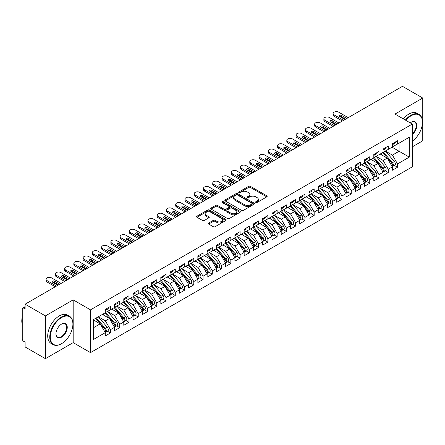 <?xml version="1.0" encoding="UTF-8"?>
<svg xmlns="http://www.w3.org/2000/svg" width="445" height="445" viewBox="0 0 445 445"><rect width="100%" height="100%" fill="white"/><g stroke="black" fill="none" stroke-linecap="round" stroke-linejoin="round"><path stroke-width="0.67" d="M255.864 202.442A0.901 0.517 0 0 0 257.138 202.442L266.794 196.862A1.285 0.74 0 0 0 267.167 196.34A1.285 0.74 0 0 0 266.794 195.817L250.429 186.366A1.285 0.74 0 0 0 248.616 186.366L238.954 191.945A0.901 0.517 0 0 0 238.692 192.312A0.901 0.517 0 0 0 238.954 192.679A0.901 0.517 0 0 0 240.228 192.679L241.479 191.956A4.111 2.375 0 0 1 247.298 191.956L248.66 192.746A4.111 2.375 0 0 1 249.862 194.426A4.111 2.375 0 0 1 248.66 196.106L247.409 196.823A0.901 0.517 0 0 0 247.147 197.191A0.901 0.517 0 0 0 247.409 197.558A0.901 0.517 0 0 0 248.683 197.558L249.934 196.84A4.111 2.375 0 0 1 255.747 196.84L257.11 197.624A4.111 2.375 0 0 1 258.317 199.304A4.111 2.375 0 0 1 257.11 200.984L255.864 201.707A0.901 0.517 0 0 0 255.597 202.075A0.901 0.517 0 0 0 255.864 202.442L255.864 201.707M208.711 223.001A1.285 0.74 0 0 0 208.332 223.523A1.285 0.74 0 0 0 208.711 224.046L213.3 226.7A1.285 0.74 0 0 0 215.119 226.7L225.843 220.503A1.285 0.74 0 0 0 226.221 219.98A1.285 0.74 0 0 0 225.843 219.457L209.484 210.012A1.285 0.74 0 0 0 207.665 210.012L196.94 216.203A1.285 0.74 0 0 0 196.562 216.726A1.285 0.74 0 0 0 196.94 217.249L202.486 220.453A1.285 0.74 0 0 0 204.305 220.453L208.894 217.805A1.285 0.74 0 0 0 209.267 217.277A1.285 0.74 0 0 0 208.894 216.754L206.141 215.163A3.438 1.986 0 0 1 205.134 213.761A3.438 1.986 0 0 1 207.259 211.926A3.438 1.986 0 0 1 211.008 212.36L221.777 218.578A3.438 1.986 0 0 1 222.784 219.98A3.438 1.986 0 0 1 220.659 221.816A3.438 1.986 0 0 1 216.915 221.382L215.119 220.347A1.285 0.74 0 0 0 213.3 220.347L208.711 223.001L208.711 224.046M412.287 146.85L422.75 140.809L422.75 98.039L402.469 86.33L25.12 304.191L25.12 309.002L23.641 308.146A1.964 1.135 -120 0 0 22.656 308.051A1.964 1.135 -120 0 0 22.25 308.947L22.25 338.89A1.964 1.135 -120 0 0 23.641 341.293L25.12 342.149L25.12 346.961L45.401 358.67L73.18 342.633L90.496 352.629L90.496 309.859L73.18 299.858L45.401 315.9L25.12 304.191M422.75 98.039L394.971 114.076L412.287 124.077L90.496 309.859M241.568 210.379A1.285 0.74 0 0 0 243.387 210.379L254.112 204.183A1.285 0.74 0 0 0 254.49 203.66A1.285 0.74 0 0 0 254.112 203.137L237.752 193.692A1.285 0.74 0 0 0 235.933 193.692L225.209 199.883A1.285 0.74 0 0 0 224.831 200.406A1.285 0.74 0 0 0 225.209 200.929L241.568 210.379M222.433 202.636A0.901 0.517 0 0 1 223.345 202.759L239.961 212.354L229.253 218.54A1.285 0.74 0 0 1 227.434 218.54L211.075 209.089L211.075 208.043A1.285 0.74 0 0 0 210.696 208.566A1.285 0.74 0 0 0 211.075 209.089M211.075 208.043L215.664 205.39A1.285 0.74 0 0 1 217.483 205.39L224.119 209.222A1.285 0.74 0 0 0 225.938 209.222L228.98 207.465A1.285 0.74 0 0 0 229.359 206.942A1.285 0.74 0 0 0 228.98 206.413L222.072 202.425A0.901 0.517 0 0 1 221.81 202.058A0.901 0.517 0 0 1 222.367 201.579A0.901 0.517 0 0 1 223.345 201.691L239.977 211.297A1.285 0.74 0 0 1 240.356 211.82A1.285 0.74 0 0 1 239.977 212.343L239.977 211.297M90.496 352.629L412.287 166.847L412.287 124.077M392.051 147.195L409.278 157.141L409.278 137.255L397.519 144.041L397.519 140.731L392.329 143.724L392.329 147.039L388.257 149.392L388.257 146.077L383.073 149.069L383.073 152.385L378.995 154.738L378.995 151.422L373.811 154.415L373.811 157.73L369.734 160.083L369.734 156.768L364.55 159.761L364.55 163.076L360.478 165.429L360.478 162.114L355.288 165.106L355.288 168.421L351.216 170.774L351.216 167.459L346.032 170.452L346.032 173.767L341.955 176.12L341.955 172.805L336.77 175.803L336.77 179.113L332.693 181.465L332.693 178.15L327.509 181.148L327.509 184.464L323.437 186.811L323.437 183.501L318.247 186.494L318.247 189.809L314.176 192.162L314.176 188.847L308.991 191.84L308.991 195.155L304.914 197.508L304.914 194.192L299.73 197.185L299.73 200.5L295.652 202.853L295.652 199.538L290.468 202.531L290.468 205.846L286.396 208.199L286.396 204.884L281.207 207.876L281.207 211.191L277.135 213.544L277.135 210.229L271.951 213.222L271.951 216.537L267.873 218.89L267.873 215.575L262.689 218.573L262.689 221.883L258.612 224.236L258.612 220.92L253.428 223.918L253.428 227.234L249.356 229.581L249.356 226.271L244.166 229.264L244.166 232.579L240.094 234.932L240.094 231.617L234.91 234.61L234.91 237.925L230.833 240.278L230.833 236.963L225.648 239.955L225.648 243.27L221.577 245.623L221.577 242.308L216.387 245.301L216.387 248.616L212.315 250.969L212.315 247.654L207.131 250.646L207.131 253.962L203.054 256.314L203.054 252.999L197.869 255.992L197.869 259.307L193.792 261.66L193.792 258.345L188.608 261.343L188.608 264.653L184.536 267.006L184.536 263.69L179.346 266.689L179.346 270.004L175.274 272.357L175.274 269.041L170.09 272.034L170.09 275.349L166.013 277.702L166.013 274.387L160.829 277.38L160.829 280.695L156.751 283.048L156.751 279.733L151.567 282.725L151.567 286.04L147.495 288.393L147.495 285.078L142.305 288.071L142.305 291.386L138.234 293.739L138.234 290.424L133.049 293.416L133.049 296.732L128.972 299.084L128.972 295.769L123.788 298.762L123.788 302.077L119.711 304.43L119.711 301.115L114.526 304.113L114.526 307.428L110.455 309.776L110.455 306.46L105.265 309.459L105.265 312.774L93.506 319.56L93.506 339.452L105.265 332.66L100.175 323.838L93.506 319.988M409.278 157.141L397.519 163.932L392.423 155.11L385.387 151.05M394.437 165.468L397.519 167.248L397.519 163.932M397.519 167.248L392.329 170.24L392.329 166.925L388.257 169.278L383.162 160.456L376.125 156.395M385.181 170.813L388.257 172.593L388.257 169.278M388.257 172.593L383.073 175.586L383.073 172.271L378.995 174.624L373.9 165.801L366.864 161.741M375.919 176.164L378.995 177.939L378.995 174.624M378.995 177.939L373.811 180.931L373.811 177.616L369.734 179.969L364.644 171.147L357.608 167.086M366.658 181.51L369.734 183.284L369.734 179.969M369.734 183.284L364.55 186.277L364.55 182.962L360.478 185.315L355.383 176.493L348.346 172.432M357.396 186.856L360.478 188.63L360.478 185.315M360.478 188.63L355.288 191.628L355.288 188.313L351.216 190.666L346.121 181.844L339.084 177.778M348.14 192.201L351.216 193.976L351.216 190.666M351.216 193.976L346.032 196.974L346.032 193.658L341.955 196.011L336.865 187.189L329.823 183.123M338.879 197.547L341.955 199.327L341.955 196.011M341.955 199.327L336.77 202.319L336.77 199.004L332.693 201.357L327.603 192.535L320.567 188.469M329.617 202.892L332.693 204.672L332.693 201.357M332.693 204.672L327.509 207.665L327.509 204.35L323.437 206.703L318.342 197.88L311.305 193.82L320.294 204.316L318.347 205.44A2.62 1.513 60 0 1 319.36 207.932A2.62 1.513 60 0 1 318.82 209.128A2.62 1.513 60 0 1 318.392 209.25M320.356 208.238L323.437 210.018L323.437 206.703M323.437 210.018L318.247 213.01L318.247 209.695L314.176 212.048L309.08 203.226L302.044 199.165L311.033 209.662L309.091 210.785A2.62 1.513 60 0 1 310.098 213.277A2.62 1.513 60 0 1 309.559 214.473A2.62 1.513 60 0 1 309.136 214.596M311.099 213.583L314.176 215.363L314.176 212.048M314.176 215.363L308.991 218.356L308.991 215.041L304.914 217.394L299.824 208.571L292.782 204.511L301.777 215.007L299.83 216.131A2.62 1.513 60 0 1 300.842 218.623A2.62 1.513 60 0 1 300.297 219.819A2.62 1.513 60 0 1 299.874 219.941M301.838 218.934L304.914 220.709L304.914 217.394M304.914 220.709L299.73 223.702L299.73 220.386L295.652 222.739L290.563 213.917L283.526 209.856M292.576 224.28L295.652 226.054L295.652 222.739M295.652 226.054L290.468 229.047L290.468 225.737L286.396 228.085L281.301 219.268L274.265 215.202L283.254 225.704L281.307 226.828A2.62 1.513 60 0 1 282.319 229.314A2.62 1.513 60 0 1 281.78 230.516A2.62 1.513 60 0 1 281.351 230.632M283.315 229.626L286.396 231.4L286.396 228.085M286.396 231.4L281.207 234.398L281.207 231.083L277.135 233.436L272.04 224.614L265.003 220.548L273.992 231.05L272.051 232.173A2.62 1.513 60 0 1 273.058 234.66A2.62 1.513 60 0 1 272.518 235.861A2.62 1.513 60 0 1 272.095 235.984M274.059 234.971L277.135 236.746L277.135 233.436M277.135 236.746L271.951 239.744L271.951 236.429L267.873 238.781L262.784 229.959L255.742 225.893L264.736 236.395L262.789 237.519A2.62 1.513 60 0 1 263.802 240.005A2.62 1.513 60 0 1 263.256 241.207A2.62 1.513 60 0 1 262.834 241.329M264.797 240.317L267.873 242.097L267.873 238.781M267.873 242.097L262.689 245.089L262.689 241.774L258.612 244.127L253.522 235.305L246.486 231.239M255.536 245.662L258.612 247.442L258.612 244.127M258.612 247.442L253.428 250.435L253.428 247.12L249.356 249.473L244.261 240.65L237.224 236.59L246.213 247.086L244.266 248.21A2.62 1.513 60 0 1 245.278 250.702A2.62 1.513 60 0 1 244.739 251.898A2.62 1.513 60 0 1 244.316 252.02M246.274 251.008L249.356 252.788L249.356 249.473M249.356 252.788L244.166 255.78L244.166 252.465L240.094 254.818L234.999 245.996L227.962 241.935L236.951 252.432L235.01 253.555A2.62 1.513 60 0 1 236.022 256.047A2.62 1.513 60 0 1 235.477 257.243A2.62 1.513 60 0 1 235.055 257.366M237.018 256.359L240.094 258.133L240.094 254.818M240.094 258.133L234.91 261.126L234.91 257.811L230.833 260.164L225.743 251.342L218.701 247.281L227.695 257.777L225.749 258.901A2.62 1.513 60 0 1 226.761 261.393A2.62 1.513 60 0 1 226.216 262.589A2.62 1.513 60 0 1 225.793 262.711M227.757 261.704L230.833 263.479L230.833 260.164M230.833 263.479L225.648 266.472L225.648 263.156L221.577 265.509L216.481 256.687L209.445 252.627M218.495 267.05L221.577 268.825L221.577 265.509M221.577 268.825L216.387 271.817L216.387 268.507L212.315 270.855L207.22 262.038L200.183 257.972M209.233 272.396L212.315 274.17L212.315 270.855M212.315 274.17L207.131 277.168L207.131 273.853L203.054 276.206L197.958 267.384L190.922 263.318M199.977 277.741L203.054 279.516L203.054 276.206M203.054 279.516L197.869 282.514L197.869 279.199L193.792 281.552L188.702 272.729L181.66 268.663M190.716 283.087L193.792 284.867L193.792 281.552M193.792 284.867L188.608 287.859L188.608 284.544L184.536 286.897L179.441 278.075L172.404 274.009M181.454 288.432L184.536 290.212L184.536 286.897M184.536 290.212L179.346 293.205L179.346 289.89L175.274 292.243L170.179 283.421L163.143 279.36M172.198 293.778L175.274 295.558L175.274 292.243M175.274 295.558L170.09 298.55L170.09 295.235L166.013 297.588L160.918 288.766L153.881 284.705M162.937 299.129L166.013 300.903L166.013 297.588M166.013 300.903L160.829 303.896L160.829 300.581L156.751 302.934L151.662 294.112L144.625 290.051M153.675 304.475L156.751 306.249L156.751 302.934M156.751 306.249L151.567 309.242L151.567 305.926L147.495 308.279L142.4 299.457L135.363 295.397L144.352 305.899L142.406 307.017A2.62 1.513 60 0 1 143.418 309.509A2.62 1.513 60 0 1 142.878 310.71A2.62 1.513 60 0 1 142.45 310.827M144.414 309.82L147.495 311.595L147.495 308.279M147.495 311.595L142.305 314.587L142.305 311.278L138.234 313.625L133.138 304.808L126.102 300.742L135.091 311.244L133.15 312.368A2.62 1.513 60 0 1 134.156 314.854A2.62 1.513 60 0 1 133.617 316.056A2.62 1.513 60 0 1 133.194 316.173M135.158 315.166L138.234 316.94L138.234 313.625M138.234 316.94L133.049 319.938L133.049 316.623L128.972 318.976L123.882 310.154L116.84 306.088M125.896 320.511L128.972 322.291L128.972 318.976M128.972 322.291L123.788 325.284L123.788 321.969L119.711 324.322L114.621 315.499L107.584 311.433L116.573 321.935L114.626 323.059A2.62 1.513 60 0 1 115.639 325.545A2.62 1.513 60 0 1 115.094 326.747A2.62 1.513 60 0 1 114.671 326.869M116.635 325.857L119.711 327.637L119.711 324.322M119.711 327.637L114.526 330.629L114.526 327.314L110.455 329.667L105.359 320.845L98.323 316.779L107.312 327.281L105.365 328.404A2.62 1.513 60 0 1 106.377 330.891A2.62 1.513 60 0 1 105.838 332.092A2.62 1.513 60 0 1 105.409 332.215M107.373 331.202L110.455 332.982L110.455 329.667M110.455 332.982L105.265 335.975L105.265 332.66M105.265 312.663L110.455 309.776M93.506 327.687L100.175 323.838M114.526 307.317L119.711 304.43M105.359 320.845L109.437 318.492L102.395 314.431M114.526 327.314L109.437 318.492M123.788 301.971L128.972 299.084M114.621 315.499L118.693 313.147L111.656 309.08M123.788 321.969L118.693 313.147M133.049 296.626L138.234 293.739M123.882 310.154L127.954 307.801L120.918 303.735M133.049 316.623L127.954 307.801M142.305 291.28L147.495 288.393M133.138 304.808L137.216 302.455L130.179 298.389M142.305 311.278L137.216 302.455M151.567 285.935L156.751 283.048M142.4 299.457L146.472 297.11L139.435 293.044M151.567 305.926L146.472 297.11M160.829 280.589L166.013 277.702M151.662 294.112L155.733 291.759L148.697 287.698M160.829 300.581L155.733 291.759M170.09 275.244L175.274 272.357M160.918 288.766L164.995 286.413L157.958 282.353M170.09 295.235L164.995 286.413M179.346 269.892L184.536 267.006M170.179 283.421L174.256 281.068L167.214 277.007M179.346 289.89L174.256 281.068M188.608 264.547L193.792 261.66M179.441 278.075L183.512 275.722L176.476 271.661M188.608 284.544L183.512 275.722M197.869 259.201L203.054 256.314M188.702 272.729L192.774 270.376L185.737 266.31M197.869 279.199L192.774 270.376M207.131 253.856L212.315 250.969M197.958 267.384L202.036 265.031L194.999 260.965M207.131 273.853L202.036 265.031M216.387 248.51L221.577 245.623M207.22 262.038L211.297 259.685L204.255 255.619M216.387 268.507L211.297 259.685M225.648 243.165L230.833 240.278M216.481 256.687L220.553 254.34L213.517 250.274M225.648 263.156L220.553 254.34M234.91 237.819L240.094 234.932M225.743 251.342L229.815 248.989L222.778 244.928M234.91 257.811L229.815 248.989M244.166 232.468L249.356 229.581M234.999 245.996L239.076 243.643L232.04 239.582M244.166 252.465L239.076 243.643M253.428 227.122L258.612 224.236M244.261 240.65L248.338 238.297L241.296 234.237M253.428 247.12L248.338 238.297M262.689 221.777L267.873 218.89M253.522 235.305L257.594 232.952L250.557 228.891M262.689 241.774L257.594 232.952M271.951 216.431L277.135 213.544M262.784 229.959L266.855 227.606L259.819 223.54M271.951 236.429L266.855 227.606M281.207 211.086L286.396 208.199M272.04 224.614L276.117 222.261L269.08 218.195M281.207 231.083L276.117 222.261M290.468 205.74L295.652 202.853M281.301 219.268L285.378 216.915L278.336 212.849M290.468 225.737L285.378 216.915M299.73 200.395L304.914 197.508M290.563 213.917L294.635 211.57L287.598 207.504M299.73 220.386L294.635 211.57M308.991 195.049L314.176 192.162M299.824 208.571L303.896 206.219L296.859 202.158M308.991 215.041L303.896 206.219M318.247 189.698L323.437 186.811M309.08 203.226L313.158 200.873L306.121 196.812M318.247 209.695L313.158 200.873M327.509 184.352L332.693 181.465M318.342 197.88L322.419 195.527L315.377 191.467M327.509 204.35L322.419 195.527M336.77 179.007L341.955 176.12M327.603 192.535L331.675 190.182L324.639 186.121M336.77 199.004L331.675 190.182M346.032 173.661L351.216 170.774M336.865 187.189L340.937 184.836L333.9 180.77M346.032 193.658L340.937 184.836M355.288 168.316L360.478 165.429M346.121 181.844L350.198 179.491L343.162 175.425M355.288 188.313L350.198 179.491M364.55 162.97L369.734 160.083M355.383 176.493L359.46 174.145L352.418 170.079M364.55 182.962L359.46 174.145M373.811 157.625L378.995 154.738M364.644 171.147L368.716 168.794L361.679 164.733M373.811 177.616L368.716 168.794M383.073 152.279L388.257 149.392M373.9 165.801L377.977 163.448L370.941 159.388M383.073 172.271L377.977 163.448M392.329 146.928L397.519 144.041M392.423 155.11L399.093 151.261L399.093 143.134L409.278 137.255M383.162 160.456L387.239 158.103L380.197 154.042M392.329 166.925L387.239 158.103M45.401 315.9L45.401 358.67M73.18 342.633L73.18 299.858M256.22 202.57L257.11 202.052A4.111 2.375 0 0 0 258.317 200.372L258.317 199.304M249.862 194.426L249.862 195.494A4.111 2.375 0 0 1 248.66 197.174L247.77 197.686M266.778 196.874L250.429 187.44A1.285 0.74 0 0 0 248.616 187.44L239.315 192.807M254.095 204.194L237.752 194.76A1.285 0.74 0 0 0 235.933 194.76L225.226 200.94M251.842 204.027A0.901 0.517 0 0 0 252.104 203.66A0.901 0.517 0 0 0 251.842 203.293L237.48 194.999A0.901 0.517 0 0 0 236.206 194.999L234.888 195.761A4.111 2.375 0 0 0 233.686 197.441A4.111 2.375 0 0 0 234.888 199.121L244.706 204.789A4.111 2.375 0 0 0 250.524 204.789L251.842 204.027L251.842 205.095A0.901 0.517 0 0 0 252.104 204.728L252.104 203.66M233.686 197.441L233.686 198.509A4.111 2.375 0 0 0 234.888 200.189L234.888 199.121M251.842 205.095L250.524 205.857A4.111 2.375 0 0 1 244.706 205.857L234.888 200.189M211.091 209.1L215.664 206.463L215.664 205.39M229.359 206.942L229.359 208.01A1.285 0.74 0 0 1 228.98 208.533L225.938 210.29A1.285 0.74 0 0 1 224.119 210.29L217.483 206.463A1.285 0.74 0 0 0 215.664 206.463M231.005 213.2A3.438 1.986 0 0 0 234.749 213.628A3.438 1.986 0 0 0 236.874 211.792A3.438 1.986 0 0 0 235.867 210.39L232.073 208.199A1.285 0.74 0 0 0 230.254 208.199L227.206 209.957A1.285 0.74 0 0 0 226.833 210.479A1.285 0.74 0 0 0 227.206 211.008L231.005 213.2L231.005 214.268A3.438 1.986 0 0 0 234.749 214.696A3.438 1.986 0 0 0 236.874 212.866L236.874 211.792M226.833 210.479L226.833 211.553A1.285 0.74 0 0 0 227.206 212.076L227.206 211.008M231.005 214.268L227.206 212.076M222.784 219.98L222.784 221.048A3.438 1.986 0 0 1 220.659 222.884A3.438 1.986 0 0 1 216.915 222.456L215.119 221.415A1.285 0.74 0 0 0 213.3 221.415L208.727 224.058M205.134 213.761L205.134 214.829A3.438 1.986 0 0 0 206.141 216.237L206.141 215.163M208.877 217.811L206.141 216.237M225.826 220.514L209.484 211.08A1.285 0.74 0 0 0 207.665 211.08L196.957 217.26M383.429 152.179L392.429 162.67A2.62 1.513 60 0 1 393.441 165.162A2.62 1.513 60 0 1 392.902 166.358L394.843 165.234A2.62 1.513 -120 0 0 395.388 164.038A2.62 1.513 -120 0 0 394.376 161.546L385.376 151.055M392.902 166.358A2.62 1.513 60 0 1 392.473 166.48M382.689 152.602L391.689 163.098A2.62 1.513 60 0 1 392.701 165.585A2.62 1.513 60 0 1 392.223 166.742M381.81 154.971L380.742 153.725M392.329 144.742A2.62 1.513 -120 0 0 392.701 143.674A2.62 1.513 -120 0 0 392.696 143.513M392.473 144.564A2.62 1.513 -120 0 0 392.902 144.441A2.62 1.513 -120 0 0 393.441 143.245A2.62 1.513 -120 0 0 393.436 143.084M395.382 141.961A2.62 1.513 60 0 1 395.388 142.122A2.62 1.513 60 0 1 394.843 143.318L392.902 144.441M334.084 116.245A3.276 1.891 180 0 1 333.127 114.905L333.127 113.514A3.276 1.891 -0 0 0 334.084 114.855L334.084 116.245L342.372 121.029M348.207 117.658L338.712 112.179A3.276 1.891 -0 0 0 335.146 111.767A3.276 1.891 -0 0 0 333.127 113.514M339.963 116.64A1.307 0.757 180 0 1 341.493 116.779L345.615 119.154M343.573 120.334L334.084 114.855M344.964 119.533L339.641 116.457A1.307 0.757 180 0 1 339.257 115.923A1.307 0.757 180 0 1 340.063 115.222A1.307 0.757 180 0 1 341.493 115.389L346.816 118.459M374.167 157.524L383.173 168.015A2.62 1.513 60 0 1 384.18 170.507A2.62 1.513 60 0 1 383.64 171.703L385.581 170.58A2.62 1.513 -120 0 0 386.127 169.384A2.62 1.513 -120 0 0 385.114 166.892L376.114 156.401M383.64 171.703A2.62 1.513 60 0 1 383.217 171.826M373.427 157.953L382.427 168.444A2.62 1.513 60 0 1 383.44 170.936A2.62 1.513 60 0 1 382.967 172.087M372.548 160.317L371.486 159.071M364.911 162.87L373.911 173.361A2.62 1.513 60 0 1 374.924 175.853A2.62 1.513 60 0 1 374.378 177.049L376.325 175.925A2.62 1.513 -120 0 0 376.865 174.729A2.62 1.513 -120 0 0 375.853 172.237L366.852 161.746M374.378 177.049A2.62 1.513 60 0 1 373.956 177.171M364.166 163.298L373.171 173.789A2.62 1.513 60 0 1 374.178 176.281A2.62 1.513 60 0 1 373.705 177.438M363.292 165.662L362.224 164.422M355.65 168.216L364.65 178.706A2.62 1.513 60 0 1 365.662 181.198A2.62 1.513 60 0 1 365.117 182.394L367.064 181.276A2.62 1.513 -120 0 0 367.603 180.075A2.62 1.513 -120 0 0 366.597 177.588L357.591 167.092M365.117 182.394A2.62 1.513 60 0 1 364.694 182.517M354.91 168.644L363.91 179.135A2.62 1.513 60 0 1 364.922 181.627A2.62 1.513 60 0 1 364.444 182.784M354.031 171.008L352.963 169.768M346.388 173.561L355.388 184.058A2.62 1.513 60 0 1 356.401 186.544A2.62 1.513 60 0 1 355.861 187.745L357.802 186.622A2.62 1.513 -120 0 0 358.347 185.42A2.62 1.513 -120 0 0 357.335 182.934L348.335 172.438M355.861 187.745A2.62 1.513 60 0 1 355.433 187.862M345.648 173.989L354.648 184.48A2.62 1.513 60 0 1 355.661 186.972A2.62 1.513 60 0 1 355.182 188.129M344.769 176.354L343.701 175.113M383.073 150.087A2.62 1.513 -120 0 0 383.44 149.019A2.62 1.513 -120 0 0 383.434 148.858M383.217 149.909A2.62 1.513 -120 0 0 383.64 149.787A2.62 1.513 -120 0 0 384.18 148.591A2.62 1.513 -120 0 0 384.174 148.43M386.121 147.306A2.62 1.513 60 0 1 386.127 147.467A2.62 1.513 60 0 1 385.581 148.663L383.64 149.787M324.822 121.591A3.276 1.891 180 0 1 323.865 120.25L323.865 118.86A3.276 1.891 -0 0 0 324.822 120.2L324.822 121.591L333.11 126.374M338.945 123.004L329.456 117.525A3.276 1.891 -0 0 0 325.885 117.118A3.276 1.891 -0 0 0 323.865 118.86M330.702 121.986A1.307 0.757 180 0 1 332.231 122.125L336.353 124.5M334.317 125.679L324.822 120.2M335.702 124.878L330.379 121.802A1.307 0.757 180 0 1 329.995 121.268A1.307 0.757 180 0 1 330.807 120.567A1.307 0.757 180 0 1 332.231 120.734L337.555 123.81M373.811 155.433A2.62 1.513 -120 0 0 374.178 154.365A2.62 1.513 -120 0 0 374.178 154.204M373.956 155.255A2.62 1.513 -120 0 0 374.378 155.133A2.62 1.513 -120 0 0 374.924 153.937A2.62 1.513 -120 0 0 374.918 153.775M376.859 152.652A2.62 1.513 60 0 1 376.865 152.813A2.62 1.513 60 0 1 376.325 154.014L374.378 155.133M315.566 126.936A3.276 1.891 180 0 1 314.604 125.601L314.604 124.211A3.276 1.891 -0 0 0 315.566 125.546L315.566 126.936L323.854 131.72M329.684 128.349L320.194 122.87A3.276 1.891 -0 0 0 316.629 122.464A3.276 1.891 -0 0 0 314.604 124.211M321.44 127.337A1.307 0.757 180 0 1 322.97 127.47L327.092 129.851M325.056 131.025L315.566 125.546M326.446 130.224L321.118 127.148A1.307 0.757 180 0 1 320.739 126.614A1.307 0.757 180 0 1 321.546 125.918A1.307 0.757 180 0 1 322.97 126.08L328.299 129.156M364.55 160.779A2.62 1.513 -120 0 0 364.922 159.71A2.62 1.513 -120 0 0 364.917 159.549M364.694 160.601A2.62 1.513 -120 0 0 365.117 160.484A2.62 1.513 -120 0 0 365.662 159.282A2.62 1.513 -120 0 0 365.656 159.121M367.603 157.997A2.62 1.513 60 0 1 367.603 158.159A2.62 1.513 60 0 1 367.064 159.36L365.117 160.484M306.305 132.282A3.276 1.891 180 0 1 305.348 130.947L305.348 129.556A3.276 1.891 -0 0 0 306.305 130.891L306.305 132.282L314.593 137.066M320.428 133.7L310.933 128.216A3.276 1.891 -0 0 0 307.367 127.81A3.276 1.891 -0 0 0 305.348 129.556M312.179 132.682A1.307 0.757 180 0 1 313.714 132.816L317.83 135.197M315.794 136.37L306.305 130.891M317.185 135.569L311.862 132.493A1.307 0.757 180 0 1 311.478 131.959A1.307 0.757 180 0 1 312.284 131.264A1.307 0.757 180 0 1 313.714 131.425L319.037 134.501M355.288 166.124A2.62 1.513 -120 0 0 355.661 165.056A2.62 1.513 -120 0 0 355.655 164.895M355.433 165.952A2.62 1.513 -120 0 0 355.861 165.829A2.62 1.513 -120 0 0 356.401 164.628A2.62 1.513 -120 0 0 356.395 164.466M358.342 163.348A2.62 1.513 60 0 1 358.347 163.504A2.62 1.513 60 0 1 357.802 164.706L355.861 165.829M297.043 137.627A3.276 1.891 180 0 1 296.086 136.292L296.086 134.902A3.276 1.891 -0 0 0 297.043 136.237L297.043 137.627L305.331 142.411M311.166 139.046L301.677 133.567A3.276 1.891 -0 0 0 298.106 133.155A3.276 1.891 -0 0 0 296.086 134.902M302.923 138.028A1.307 0.757 180 0 1 304.452 138.161L308.574 140.542M306.533 141.716L297.043 136.237M307.923 140.915L302.6 137.844A1.307 0.757 180 0 1 302.216 137.305A1.307 0.757 180 0 1 303.023 136.609A1.307 0.757 180 0 1 304.452 136.771L309.776 139.847M412.287 141.121A15.976 9.223 120 0 0 422.472 122.258A15.976 9.223 120 0 0 411.174 115.733A15.976 9.223 120 0 0 405.846 120.356M405.362 120.078A16.37 9.451 -60 0 1 410.896 115.255A16.37 9.451 -60 0 1 419.084 114.443A16.37 9.451 -60 0 1 422.472 121.936A16.37 9.451 -60 0 1 422.472 122.097M410.234 122.892A7.988 4.611 -60 0 1 411.174 122.258L411.174 122.258A7.988 4.611 -60 0 1 416.798 124.889A7.988 4.611 -60 0 1 412.287 134.535M403.326 118.898A16.37 9.451 -60 0 1 408.86 114.076A16.37 9.451 -60 0 1 417.043 113.269L419.084 114.443M412.287 133.806A7.593 4.383 120 0 0 416.086 127.231A7.593 4.383 120 0 0 414.695 122.041A7.593 4.383 120 0 0 411.035 122.342M61.327 343.807L61.605 343.646A15.976 9.223 120 0 0 72.902 324.077A15.976 9.223 120 0 0 61.605 317.558A15.976 9.223 120 0 0 50.307 337.126A15.976 9.223 120 0 0 61.605 343.646L61.327 343.807A16.37 9.451 -60 0 1 53.144 344.619A16.37 9.451 -60 0 1 50.635 331.503A16.37 9.451 -60 0 1 61.327 317.074A16.37 9.451 -60 0 1 69.515 316.267A16.37 9.451 -60 0 1 72.902 323.76A16.37 9.451 -60 0 1 72.902 323.921M61.605 337.126A7.988 4.611 -60 0 1 55.959 333.861A7.988 4.611 -60 0 1 61.605 324.077L61.605 324.077A7.988 4.611 -60 0 1 67.256 327.342A7.988 4.611 -60 0 1 61.605 337.126M55.959 333.7A7.593 4.383 120 0 0 57.527 337.021A7.593 4.383 120 0 0 61.327 336.643A7.593 4.383 120 0 0 66.288 329.951A7.593 4.383 120 0 0 65.126 323.865A7.593 4.383 120 0 0 61.466 324.16M53.144 344.619L51.108 343.44A16.37 9.451 -60 0 1 48.594 330.324A16.37 9.451 -60 0 1 59.291 315.9A16.37 9.451 -60 0 1 67.473 315.088L69.515 316.267M22.25 324.455A16.37 9.451 -60 0 1 22.25 316.968M337.126 178.907L346.132 189.403A2.62 1.513 60 0 1 347.139 191.89A2.62 1.513 60 0 1 346.599 193.091L348.541 191.967A2.62 1.513 -120 0 0 349.086 190.766A2.62 1.513 -120 0 0 348.073 188.28L339.073 177.783M346.599 193.091A2.62 1.513 60 0 1 346.177 193.208M336.387 179.335L345.387 189.831A2.62 1.513 60 0 1 346.399 192.318A2.62 1.513 60 0 1 345.926 193.475M335.508 181.705L334.445 180.459M346.032 171.47A2.62 1.513 -120 0 0 346.399 170.402A2.62 1.513 -120 0 0 346.394 170.24M346.177 171.297A2.62 1.513 -120 0 0 346.599 171.175A2.62 1.513 -120 0 0 347.139 169.973A2.62 1.513 -120 0 0 347.139 169.818M349.08 168.694A2.62 1.513 60 0 1 349.086 168.85A2.62 1.513 60 0 1 348.541 170.051L346.599 171.175M287.781 142.973A3.276 1.891 180 0 1 286.825 141.638L286.825 140.247A3.276 1.891 -0 0 0 287.781 141.582L287.781 142.973L296.07 147.757M301.905 144.391L292.415 138.912A3.276 1.891 -0 0 0 288.844 138.501A3.276 1.891 -0 0 0 286.825 140.247M293.661 143.373A1.307 0.757 180 0 1 295.191 143.507L299.313 145.888M297.277 147.061L287.781 141.582M298.662 146.26L293.338 143.19A1.307 0.757 180 0 1 292.955 142.656A1.307 0.757 180 0 1 293.767 141.955A1.307 0.757 180 0 1 295.191 142.116L300.514 145.192M327.87 184.252L336.871 194.749A2.62 1.513 60 0 1 337.883 197.235A2.62 1.513 60 0 1 337.338 198.437L339.285 197.313A2.62 1.513 -120 0 0 339.824 196.112A2.62 1.513 -120 0 0 338.812 193.625L329.812 183.134M337.338 198.437A2.62 1.513 60 0 1 336.915 198.559M327.125 184.681L336.131 195.177A2.62 1.513 60 0 1 337.138 197.663A2.62 1.513 60 0 1 336.665 198.82M326.252 187.05L325.184 185.804M318.609 189.598L327.609 200.094A2.62 1.513 60 0 1 328.621 202.581A2.62 1.513 60 0 1 328.076 203.782L330.023 202.659A2.62 1.513 -120 0 0 330.568 201.463A2.62 1.513 -120 0 0 329.556 198.971L320.55 188.48M328.076 203.782A2.62 1.513 60 0 1 327.654 203.905M317.869 190.026L326.869 200.523A2.62 1.513 60 0 1 327.882 203.009A2.62 1.513 60 0 1 327.403 204.166M316.99 192.396L315.922 191.15M318.82 209.128L320.762 208.004A2.62 1.513 -120 0 0 321.307 206.808A2.62 1.513 -120 0 0 320.294 204.316M308.607 195.372L317.608 205.868A2.62 1.513 60 0 1 318.62 208.355A2.62 1.513 60 0 1 318.142 209.512M307.729 197.741L306.661 196.495M309.347 194.949L318.347 205.44M309.559 214.473L311.506 213.35A2.62 1.513 -120 0 0 312.045 212.154A2.62 1.513 -120 0 0 311.033 209.662M299.346 200.723L308.346 211.214A2.62 1.513 60 0 1 309.358 213.706A2.62 1.513 60 0 1 308.886 214.857M298.467 203.087L297.405 201.841M300.086 200.294L309.091 210.785M336.77 176.821A2.62 1.513 -120 0 0 337.138 175.747A2.62 1.513 -120 0 0 337.138 175.591M336.915 176.643A2.62 1.513 -120 0 0 337.338 176.52A2.62 1.513 -120 0 0 337.883 175.319A2.62 1.513 -120 0 0 337.877 175.163M339.819 174.04A2.62 1.513 60 0 1 339.824 174.201A2.62 1.513 60 0 1 339.285 175.397L337.338 176.52M278.526 148.319A3.276 1.891 180 0 1 277.563 146.984L277.563 145.593A3.276 1.891 -0 0 0 278.526 146.928L278.526 148.319L286.814 153.108M292.643 149.737L283.154 144.258A3.276 1.891 -0 0 0 279.588 143.846A3.276 1.891 -0 0 0 277.563 145.593M284.399 148.719A1.307 0.757 180 0 1 285.929 148.853L290.051 151.233M288.015 152.412L278.526 146.928M289.406 151.606L284.082 148.535A1.307 0.757 180 0 1 283.699 148.001A1.307 0.757 180 0 1 284.505 147.301A1.307 0.757 180 0 1 285.929 147.467L291.258 150.538M327.509 182.166A2.62 1.513 -120 0 0 327.882 181.093A2.62 1.513 -120 0 0 327.876 180.937M327.654 181.988A2.62 1.513 -120 0 0 328.076 181.866A2.62 1.513 -120 0 0 328.621 180.67A2.62 1.513 -120 0 0 328.616 180.509M330.563 179.385A2.62 1.513 60 0 1 330.568 179.546A2.62 1.513 60 0 1 330.023 180.742L328.076 181.866M269.264 153.664A3.276 1.891 180 0 1 268.307 152.329L268.307 150.938A3.276 1.891 -0 0 0 269.264 152.279L269.264 153.664L277.552 158.453M283.387 155.083L273.892 149.603A3.276 1.891 -0 0 0 270.326 149.192A3.276 1.891 -0 0 0 268.307 150.938M275.138 154.065A1.307 0.757 180 0 1 276.673 154.204L280.795 156.579M278.754 157.758L269.264 152.279M280.144 156.957L274.821 153.881A1.307 0.757 180 0 1 274.437 153.347A1.307 0.757 180 0 1 275.244 152.646A1.307 0.757 180 0 1 276.673 152.813L281.997 155.883M318.247 187.512A2.62 1.513 -120 0 0 318.62 186.444A2.62 1.513 -120 0 0 318.614 186.283M318.392 187.334A2.62 1.513 -120 0 0 318.82 187.212A2.62 1.513 -120 0 0 319.36 186.016A2.62 1.513 -120 0 0 319.354 185.854M321.301 184.731A2.62 1.513 60 0 1 321.307 184.892A2.62 1.513 60 0 1 320.762 186.088L318.82 187.212M260.002 159.015A3.276 1.891 180 0 1 259.046 157.675L259.046 156.284A3.276 1.891 -0 0 0 260.002 157.625L260.002 159.015L268.291 163.799M274.126 160.428L264.636 154.949A3.276 1.891 -0 0 0 261.065 154.537A3.276 1.891 -0 0 0 259.046 156.284M265.882 159.41A1.307 0.757 180 0 1 267.412 159.549L271.533 161.924M269.498 163.104L260.002 157.625M270.883 162.303L265.559 159.227A1.307 0.757 180 0 1 265.175 158.693A1.307 0.757 180 0 1 265.982 157.992A1.307 0.757 180 0 1 267.412 158.159L272.735 161.229M308.991 192.857A2.62 1.513 -120 0 0 309.358 191.789A2.62 1.513 -120 0 0 309.353 191.628M309.136 192.679A2.62 1.513 -120 0 0 309.559 192.557A2.62 1.513 -120 0 0 310.098 191.361A2.62 1.513 -120 0 0 310.098 191.2M312.04 190.076A2.62 1.513 60 0 1 312.045 190.238A2.62 1.513 60 0 1 311.506 191.439L309.559 192.557M250.741 164.361A3.276 1.891 180 0 1 249.784 163.02L249.784 161.635A3.276 1.891 -0 0 0 250.741 162.97L250.741 164.361L259.029 169.144M264.864 165.774L255.374 160.295A3.276 1.891 -0 0 0 251.803 159.888A3.276 1.891 -0 0 0 249.784 161.635M256.62 164.756A1.307 0.757 180 0 1 258.15 164.895L262.272 167.276M260.236 168.449L250.741 162.97M261.621 167.648L256.298 164.572A1.307 0.757 180 0 1 255.914 164.038A1.307 0.757 180 0 1 256.726 163.337A1.307 0.757 180 0 1 258.15 163.504L263.473 166.58M300.297 219.819L302.244 218.701A2.62 1.513 -120 0 0 302.784 217.499A2.62 1.513 -120 0 0 301.777 215.007M290.084 206.068L299.09 216.559A2.62 1.513 60 0 1 300.102 219.051A2.62 1.513 60 0 1 299.624 220.208M289.211 208.432L288.143 207.192M290.83 205.64L299.83 216.131M281.568 210.986L290.568 221.477A2.62 1.513 60 0 1 291.581 223.969A2.62 1.513 60 0 1 291.036 225.164L292.982 224.046A2.62 1.513 -120 0 0 293.528 222.845A2.62 1.513 -120 0 0 292.515 220.358L283.51 209.862M291.036 225.164A2.62 1.513 60 0 1 290.613 225.287M280.828 211.414L289.829 221.905A2.62 1.513 60 0 1 290.841 224.397A2.62 1.513 60 0 1 290.363 225.554M279.95 213.778L278.882 212.538M281.78 230.516L283.721 229.392A2.62 1.513 -120 0 0 284.266 228.19A2.62 1.513 -120 0 0 283.254 225.704M271.567 216.76L280.567 227.25A2.62 1.513 60 0 1 281.579 229.742A2.62 1.513 60 0 1 281.107 230.899M270.688 219.124L269.62 217.883M272.307 216.331L281.307 226.828M272.518 235.861L274.465 234.738A2.62 1.513 -120 0 0 275.004 233.536A2.62 1.513 -120 0 0 273.992 231.05M262.305 222.105L271.311 232.602A2.62 1.513 60 0 1 272.318 235.088A2.62 1.513 60 0 1 271.845 236.245M261.426 224.475L260.364 223.229M263.045 221.677L272.051 232.173M263.256 241.207L265.203 240.083A2.62 1.513 -120 0 0 265.743 238.882A2.62 1.513 -120 0 0 264.736 236.395M253.044 227.451L262.049 237.947A2.62 1.513 60 0 1 263.062 240.434A2.62 1.513 60 0 1 262.583 241.591M252.17 229.82L251.102 228.574M253.789 227.022L262.789 237.519M299.73 198.203A2.62 1.513 -120 0 0 300.102 197.135A2.62 1.513 -120 0 0 300.097 196.974M299.874 198.025A2.62 1.513 -120 0 0 300.297 197.903A2.62 1.513 -120 0 0 300.842 196.707A2.62 1.513 -120 0 0 300.837 196.545M302.778 195.422A2.62 1.513 60 0 1 302.784 195.583A2.62 1.513 60 0 1 302.244 196.785L300.297 197.903M241.485 169.706A3.276 1.891 180 0 1 240.523 168.371L240.523 166.981A3.276 1.891 -0 0 0 241.485 168.316L241.485 169.706L249.773 174.49M255.602 171.125L246.113 165.64A3.276 1.891 -0 0 0 242.547 165.234A3.276 1.891 -0 0 0 240.523 166.981M247.359 170.107A1.307 0.757 180 0 1 248.894 170.24L253.01 172.621M250.974 173.795L241.485 168.316M252.365 172.994L247.042 169.918A1.307 0.757 180 0 1 246.658 169.384A1.307 0.757 180 0 1 247.465 168.688A1.307 0.757 180 0 1 248.894 168.85L254.217 171.926M290.468 203.549A2.62 1.513 -120 0 0 290.841 202.481A2.62 1.513 -120 0 0 290.835 202.319M290.613 203.371A2.62 1.513 -120 0 0 291.036 203.254A2.62 1.513 -120 0 0 291.581 202.052A2.62 1.513 -120 0 0 291.575 201.891M293.522 200.767A2.62 1.513 60 0 1 293.528 200.929A2.62 1.513 60 0 1 292.982 202.13L291.036 203.254M232.223 175.052A3.276 1.891 180 0 1 231.267 173.717L231.267 172.326A3.276 1.891 -0 0 0 232.223 173.661L232.223 175.052L240.511 179.836M246.346 176.47L236.851 170.991A3.276 1.891 -0 0 0 233.286 170.58A3.276 1.891 -0 0 0 231.267 172.326M238.097 175.452A1.307 0.757 180 0 1 239.633 175.586L243.754 177.967M241.713 179.14L232.223 173.661M243.104 178.339L237.78 175.263A1.307 0.757 180 0 1 237.396 174.729A1.307 0.757 180 0 1 238.203 174.034A1.307 0.757 180 0 1 239.633 174.195L244.956 177.271M281.207 208.894A2.62 1.513 -120 0 0 281.579 207.826A2.62 1.513 -120 0 0 281.574 207.665M281.351 208.722A2.62 1.513 -120 0 0 281.78 208.599A2.62 1.513 -120 0 0 282.319 207.398A2.62 1.513 -120 0 0 282.314 207.237M284.26 206.118A2.62 1.513 60 0 1 284.266 206.274A2.62 1.513 60 0 1 283.721 207.476L281.78 208.599M222.962 180.397A3.276 1.891 180 0 1 222.005 179.062L222.005 177.672A3.276 1.891 -0 0 0 222.962 179.007L222.962 180.397L231.25 185.181M237.085 181.816L227.595 176.337A3.276 1.891 -0 0 0 224.024 175.925A3.276 1.891 -0 0 0 222.005 177.672M228.841 180.798A1.307 0.757 180 0 1 230.371 180.931L234.493 183.312M232.457 184.486L222.962 179.007M233.842 183.685L228.519 180.614A1.307 0.757 180 0 1 228.135 180.075A1.307 0.757 180 0 1 228.941 179.38A1.307 0.757 180 0 1 230.371 179.541L235.694 182.617M271.951 214.24A2.62 1.513 -120 0 0 272.318 213.172A2.62 1.513 -120 0 0 272.312 213.01M272.095 214.067A2.62 1.513 -120 0 0 272.518 213.945A2.62 1.513 -120 0 0 273.058 212.743A2.62 1.513 -120 0 0 273.058 212.588M274.999 211.464A2.62 1.513 60 0 1 275.004 211.62A2.62 1.513 60 0 1 274.465 212.821L272.518 213.945M213.7 185.743A3.276 1.891 180 0 1 212.743 184.408L212.743 183.017A3.276 1.891 -0 0 0 213.7 184.352L213.7 185.743L221.988 190.527M227.823 187.161L218.334 181.682A3.276 1.891 -0 0 0 214.763 181.271A3.276 1.891 -0 0 0 212.743 183.017M219.58 186.143A1.307 0.757 180 0 1 221.109 186.277L225.231 188.658M223.195 189.831L213.7 184.352M224.586 189.03L219.257 185.96A1.307 0.757 180 0 1 218.873 185.426A1.307 0.757 180 0 1 219.685 184.725A1.307 0.757 180 0 1 221.109 184.886L226.433 187.962M262.689 219.591A2.62 1.513 -120 0 0 263.062 218.517A2.62 1.513 -120 0 0 263.056 218.362M262.834 219.413A2.62 1.513 -120 0 0 263.256 219.29A2.62 1.513 -120 0 0 263.802 218.089A2.62 1.513 -120 0 0 263.796 217.933M265.737 216.81A2.62 1.513 60 0 1 265.743 216.971A2.62 1.513 60 0 1 265.203 218.167L263.256 219.29M204.444 191.089A3.276 1.891 180 0 1 203.482 189.754L203.482 188.363A3.276 1.891 -0 0 0 204.444 189.698L204.444 191.089L212.732 195.878M218.562 192.507L209.072 187.028A3.276 1.891 -0 0 0 205.507 186.616A3.276 1.891 -0 0 0 203.482 188.363M210.318 191.489A1.307 0.757 180 0 1 211.853 191.623L215.97 194.003M213.934 195.183L204.444 189.698M215.324 194.376L210.001 191.306A1.307 0.757 180 0 1 209.617 190.772A1.307 0.757 180 0 1 210.424 190.071A1.307 0.757 180 0 1 211.853 190.238L217.177 193.308M244.528 232.373L253.528 242.864A2.62 1.513 60 0 1 254.54 245.351A2.62 1.513 60 0 1 253.995 246.552L255.942 245.429A2.62 1.513 -120 0 0 256.487 244.233A2.62 1.513 -120 0 0 255.475 241.741L246.474 231.25M253.995 246.552A2.62 1.513 60 0 1 253.572 246.675M243.788 232.796L252.788 243.293A2.62 1.513 60 0 1 253.8 245.779A2.62 1.513 60 0 1 253.322 246.936M242.909 235.166L241.841 233.92M253.428 224.936A2.62 1.513 -120 0 0 253.8 223.863A2.62 1.513 -120 0 0 253.795 223.707M253.572 224.758A2.62 1.513 -120 0 0 253.995 224.636A2.62 1.513 -120 0 0 254.54 223.44A2.62 1.513 -120 0 0 254.534 223.279M256.481 222.155A2.62 1.513 60 0 1 256.487 222.316A2.62 1.513 60 0 1 255.942 223.512L253.995 224.636M195.183 196.434A3.276 1.891 180 0 1 194.226 195.099L194.226 193.709A3.276 1.891 -0 0 0 195.183 195.049L195.183 196.434L203.471 201.223M209.306 197.853L199.811 192.374A3.276 1.891 -0 0 0 196.245 191.962A3.276 1.891 -0 0 0 194.226 193.709M201.057 196.835A1.307 0.757 180 0 1 202.592 196.974L206.714 199.349M204.672 200.528L195.183 195.049M206.063 199.727L200.739 196.651A1.307 0.757 180 0 1 200.356 196.117A1.307 0.757 180 0 1 201.162 195.416A1.307 0.757 180 0 1 202.592 195.583L207.915 198.654M244.739 251.898L246.68 250.774A2.62 1.513 -120 0 0 247.225 249.578A2.62 1.513 -120 0 0 246.213 247.086M234.526 238.147L243.526 248.638A2.62 1.513 60 0 1 244.539 251.125A2.62 1.513 60 0 1 244.066 252.282M233.647 240.511L232.579 239.265M235.266 237.719L244.266 248.21M244.166 230.282A2.62 1.513 -120 0 0 244.539 229.214A2.62 1.513 -120 0 0 244.533 229.053M244.316 230.104A2.62 1.513 -120 0 0 244.739 229.982A2.62 1.513 -120 0 0 245.278 228.786A2.62 1.513 -120 0 0 245.273 228.624M247.22 227.501A2.62 1.513 60 0 1 247.225 227.662A2.62 1.513 60 0 1 246.68 228.858L244.739 229.982M185.921 201.785A3.276 1.891 180 0 1 184.964 200.445L184.964 199.054A3.276 1.891 -0 0 0 185.921 200.395L185.921 201.785L194.209 206.569M200.044 203.198L190.555 197.719A3.276 1.891 -0 0 0 186.983 197.307A3.276 1.891 -0 0 0 184.964 199.054M191.801 202.18A1.307 0.757 180 0 1 193.33 202.319L197.452 204.694M195.416 205.874L185.921 200.395M196.801 205.073L191.478 201.997A1.307 0.757 180 0 1 191.094 201.463A1.307 0.757 180 0 1 191.906 200.762A1.307 0.757 180 0 1 193.33 200.929L198.654 203.999M235.477 257.243L237.424 256.12A2.62 1.513 -120 0 0 237.964 254.924A2.62 1.513 -120 0 0 236.951 252.432M225.265 243.493L234.27 253.984A2.62 1.513 60 0 1 235.277 256.476A2.62 1.513 60 0 1 234.804 257.627M224.391 245.857L223.323 244.611M226.004 243.065L235.01 253.555M234.91 235.628A2.62 1.513 -120 0 0 235.277 234.56A2.62 1.513 -120 0 0 235.272 234.398M235.055 235.45A2.62 1.513 -120 0 0 235.477 235.327A2.62 1.513 -120 0 0 236.022 234.131A2.62 1.513 -120 0 0 236.017 233.97M237.958 232.846A2.62 1.513 60 0 1 237.964 233.008A2.62 1.513 60 0 1 237.424 234.209L235.477 235.327M176.665 207.131A3.276 1.891 180 0 1 175.703 205.79L175.703 204.405A3.276 1.891 -0 0 0 176.665 205.74L176.665 207.131L184.948 211.915M190.783 208.544L181.293 203.065A3.276 1.891 -0 0 0 177.722 202.659A3.276 1.891 -0 0 0 175.703 204.405M182.539 207.526A1.307 0.757 180 0 1 184.069 207.665L188.191 210.046M186.155 211.219L176.665 205.74M187.545 210.418L182.216 207.342A1.307 0.757 180 0 1 181.833 206.808A1.307 0.757 180 0 1 182.645 206.107A1.307 0.757 180 0 1 184.069 206.274L189.398 209.35M226.216 262.589L228.163 261.471A2.62 1.513 -120 0 0 228.702 260.269A2.62 1.513 -120 0 0 227.695 257.777M216.009 248.838L225.009 259.329A2.62 1.513 60 0 1 226.021 261.821A2.62 1.513 60 0 1 225.543 262.978M215.13 251.203L214.062 249.962M216.748 248.41L225.749 258.901M225.648 240.973A2.62 1.513 -120 0 0 226.021 239.905A2.62 1.513 -120 0 0 226.016 239.744M225.793 240.795A2.62 1.513 -120 0 0 226.216 240.678A2.62 1.513 -120 0 0 226.761 239.477A2.62 1.513 -120 0 0 226.755 239.315M228.697 238.192A2.62 1.513 60 0 1 228.702 238.353A2.62 1.513 60 0 1 228.163 239.555L226.216 240.678M167.403 212.476A3.276 1.891 180 0 1 166.441 211.141L166.441 209.751A3.276 1.891 -0 0 0 167.403 211.086L167.403 212.476L175.692 217.26M181.521 213.895L172.031 208.41A3.276 1.891 -0 0 0 168.466 208.004A3.276 1.891 -0 0 0 166.441 209.751M173.277 212.877A1.307 0.757 180 0 1 174.813 213.01L178.929 215.391M176.893 216.565L167.403 211.086M178.284 215.764L172.96 212.688A1.307 0.757 180 0 1 172.577 212.154A1.307 0.757 180 0 1 173.383 211.458A1.307 0.757 180 0 1 174.813 211.62L180.136 214.696M207.487 253.756L216.487 264.247A2.62 1.513 60 0 1 217.499 266.739A2.62 1.513 60 0 1 216.96 267.94L218.901 266.816A2.62 1.513 -120 0 0 219.446 265.615A2.62 1.513 -120 0 0 218.434 263.129L209.434 252.632M216.96 267.94A2.62 1.513 60 0 1 216.531 268.057M206.747 254.184L215.747 264.675A2.62 1.513 60 0 1 216.76 267.167A2.62 1.513 60 0 1 216.281 268.324M205.868 256.548L204.8 255.308M216.387 246.319A2.62 1.513 -120 0 0 216.76 245.251A2.62 1.513 -120 0 0 216.754 245.089M216.531 246.141A2.62 1.513 -120 0 0 216.96 246.024A2.62 1.513 -120 0 0 217.499 244.822A2.62 1.513 -120 0 0 217.494 244.661M219.441 243.543A2.62 1.513 60 0 1 219.446 243.699A2.62 1.513 60 0 1 218.901 244.9L216.96 246.024M158.142 217.822A3.276 1.891 180 0 1 157.185 216.487L157.185 215.096A3.276 1.891 -0 0 0 158.142 216.431L158.142 217.822L166.43 222.606M172.265 219.24L162.77 213.761A3.276 1.891 -0 0 0 159.204 213.35A3.276 1.891 -0 0 0 157.185 215.096M164.021 218.222A1.307 0.757 180 0 1 165.551 218.356L169.673 220.737M167.632 221.91L158.142 216.431M169.022 221.109L163.699 218.033A1.307 0.757 180 0 1 163.315 217.499A1.307 0.757 180 0 1 164.122 216.804A1.307 0.757 180 0 1 165.551 216.965L170.874 220.041M198.225 259.101L207.231 269.598A2.62 1.513 60 0 1 208.238 272.084A2.62 1.513 60 0 1 207.698 273.286L209.639 272.162A2.62 1.513 -120 0 0 210.185 270.961A2.62 1.513 -120 0 0 209.172 268.474L200.172 257.978M207.698 273.286A2.62 1.513 60 0 1 207.275 273.402M197.485 259.53L206.486 270.02A2.62 1.513 60 0 1 207.498 272.512A2.62 1.513 60 0 1 207.025 273.669M196.607 261.899L195.539 260.653M207.131 251.664A2.62 1.513 -120 0 0 207.498 250.596A2.62 1.513 -120 0 0 207.492 250.435M207.275 251.492A2.62 1.513 -120 0 0 207.698 251.369A2.62 1.513 -120 0 0 208.238 250.168A2.62 1.513 -120 0 0 208.232 250.007M210.179 248.889A2.62 1.513 60 0 1 210.185 249.044A2.62 1.513 60 0 1 209.639 250.246L207.698 251.369M148.88 223.167A3.276 1.891 180 0 1 147.924 221.833L147.924 220.442A3.276 1.891 -0 0 0 148.88 221.777L148.88 223.167L157.168 227.951M163.004 224.586L153.514 219.107A3.276 1.891 -0 0 0 149.943 218.695A3.276 1.891 -0 0 0 147.924 220.442M154.76 223.568A1.307 0.757 180 0 1 156.29 223.702L160.411 226.082M158.376 227.256L148.88 221.777M159.761 226.455L154.437 223.384A1.307 0.757 180 0 1 154.053 222.845A1.307 0.757 180 0 1 154.866 222.15A1.307 0.757 180 0 1 156.29 222.311L161.613 225.387M188.964 264.447L197.969 274.943A2.62 1.513 60 0 1 198.982 277.43A2.62 1.513 60 0 1 198.437 278.631L200.384 277.508A2.62 1.513 -120 0 0 200.923 276.306A2.62 1.513 -120 0 0 199.911 273.82L190.911 263.323M198.437 278.631A2.62 1.513 60 0 1 198.014 278.754M188.224 264.875L197.23 275.372A2.62 1.513 60 0 1 198.236 277.858A2.62 1.513 60 0 1 197.764 279.015M187.351 267.245L186.283 265.999M197.869 257.01A2.62 1.513 -120 0 0 198.236 255.942A2.62 1.513 -120 0 0 198.231 255.786M198.014 256.837A2.62 1.513 -120 0 0 198.437 256.715A2.62 1.513 -120 0 0 198.982 255.513A2.62 1.513 -120 0 0 198.976 255.358M200.917 254.234A2.62 1.513 60 0 1 200.923 254.395A2.62 1.513 60 0 1 200.384 255.591L198.437 256.715M139.624 228.513A3.276 1.891 180 0 1 138.662 227.178L138.662 225.787A3.276 1.891 -0 0 0 139.624 227.122L139.624 228.513L147.907 233.297M153.742 229.932L144.252 224.452A3.276 1.891 -0 0 0 140.687 224.041A3.276 1.891 -0 0 0 138.662 225.787M145.498 228.914A1.307 0.757 180 0 1 147.028 229.047L151.15 231.428M149.114 232.602L139.624 227.122M150.505 231.801L145.176 228.73A1.307 0.757 180 0 1 144.792 228.196A1.307 0.757 180 0 1 145.604 227.495A1.307 0.757 180 0 1 147.028 227.656L152.357 230.733M179.708 269.792L188.708 280.289A2.62 1.513 60 0 1 189.72 282.775A2.62 1.513 60 0 1 189.175 283.977L191.122 282.853A2.62 1.513 -120 0 0 191.662 281.657A2.62 1.513 -120 0 0 190.655 279.165L181.649 268.674M189.175 283.977A2.62 1.513 60 0 1 188.752 284.099M178.968 270.221L187.968 280.717A2.62 1.513 60 0 1 188.98 283.204A2.62 1.513 60 0 1 188.502 284.361M178.089 272.59L177.021 271.344M188.608 262.361A2.62 1.513 -120 0 0 188.98 261.287A2.62 1.513 -120 0 0 188.975 261.132M188.752 262.183A2.62 1.513 -120 0 0 189.175 262.06A2.62 1.513 -120 0 0 189.72 260.859A2.62 1.513 -120 0 0 189.715 260.703M191.662 259.58A2.62 1.513 60 0 1 191.662 259.741A2.62 1.513 60 0 1 191.122 260.937L189.175 262.06M130.363 233.859A3.276 1.891 180 0 1 129.4 232.524L129.4 231.133A3.276 1.891 -0 0 0 130.363 232.468L130.363 233.859L138.651 238.648M144.486 235.277L134.991 229.798A3.276 1.891 -0 0 0 131.425 229.386A3.276 1.891 -0 0 0 129.4 231.133M136.237 234.259A1.307 0.757 180 0 1 137.772 234.393L141.888 236.773M139.852 237.953L130.363 232.468M141.243 237.146L135.92 234.076A1.307 0.757 180 0 1 135.536 233.542A1.307 0.757 180 0 1 136.342 232.841A1.307 0.757 180 0 1 137.772 233.008L143.095 236.078M170.446 275.144L179.446 285.634A2.62 1.513 60 0 1 180.459 288.121A2.62 1.513 60 0 1 179.919 289.322L181.86 288.199A2.62 1.513 -120 0 0 182.406 287.003A2.62 1.513 -120 0 0 181.393 284.511L172.393 274.02M179.919 289.322A2.62 1.513 60 0 1 179.491 289.445M169.706 275.566L178.706 286.063A2.62 1.513 60 0 1 179.719 288.549A2.62 1.513 60 0 1 179.24 289.706M168.827 277.936L167.759 276.69M179.346 267.706A2.62 1.513 -120 0 0 179.719 266.638A2.62 1.513 -120 0 0 179.713 266.477M179.491 267.528A2.62 1.513 -120 0 0 179.919 267.406A2.62 1.513 -120 0 0 180.459 266.21A2.62 1.513 -120 0 0 180.453 266.049M182.4 264.925A2.62 1.513 60 0 1 182.406 265.087A2.62 1.513 60 0 1 181.86 266.282L179.919 267.406M121.101 239.21A3.276 1.891 180 0 1 120.144 237.869L120.144 236.479A3.276 1.891 -0 0 0 121.101 237.819L121.101 239.21L129.389 243.994M135.224 240.623L125.729 235.144A3.276 1.891 -0 0 0 122.164 234.732A3.276 1.891 -0 0 0 120.144 236.479M126.981 239.605A1.307 0.757 180 0 1 128.51 239.744L132.632 242.119M130.591 243.298L121.101 237.819M131.981 242.497L126.658 239.421A1.307 0.757 180 0 1 126.274 238.887A1.307 0.757 180 0 1 127.081 238.186A1.307 0.757 180 0 1 128.51 238.353L133.834 241.424M161.185 280.489L170.19 290.98A2.62 1.513 60 0 1 171.197 293.472A2.62 1.513 60 0 1 170.658 294.668L172.599 293.544A2.62 1.513 -120 0 0 173.144 292.348A2.62 1.513 -120 0 0 172.132 289.856L163.131 279.365M170.658 294.668A2.62 1.513 60 0 1 170.235 294.79M160.445 280.917L169.445 291.408A2.62 1.513 60 0 1 170.457 293.895A2.62 1.513 60 0 1 169.984 295.052M159.566 283.281L158.498 282.035M170.09 273.052A2.62 1.513 -120 0 0 170.457 271.984A2.62 1.513 -120 0 0 170.452 271.823M170.235 272.874A2.62 1.513 -120 0 0 170.658 272.752A2.62 1.513 -120 0 0 171.197 271.556A2.62 1.513 -120 0 0 171.191 271.394M173.138 270.271A2.62 1.513 60 0 1 173.144 270.432A2.62 1.513 60 0 1 172.599 271.628L170.658 272.752M111.84 244.555A3.276 1.891 180 0 1 110.883 243.215L110.883 241.824A3.276 1.891 -0 0 0 111.84 243.165L111.84 244.555L120.128 249.339M125.963 245.968L116.473 240.489A3.276 1.891 -0 0 0 112.902 240.083A3.276 1.891 -0 0 0 110.883 241.824M117.719 244.95A1.307 0.757 180 0 1 119.249 245.089L123.371 247.465M121.335 248.644L111.84 243.165M122.72 247.843L117.397 244.767A1.307 0.757 180 0 1 117.013 244.233A1.307 0.757 180 0 1 117.825 243.532A1.307 0.757 180 0 1 119.249 243.699L124.572 246.769M151.929 285.835L160.929 296.326A2.62 1.513 60 0 1 161.941 298.818A2.62 1.513 60 0 1 161.396 300.013L163.343 298.89A2.62 1.513 -120 0 0 163.882 297.694A2.62 1.513 -120 0 0 162.87 295.202L153.87 284.711M161.396 300.013A2.62 1.513 60 0 1 160.973 300.136M151.183 286.263L160.189 296.754A2.62 1.513 60 0 1 161.196 299.246A2.62 1.513 60 0 1 160.723 300.403M150.31 288.627L149.242 287.387M160.829 278.398A2.62 1.513 -120 0 0 161.196 277.33A2.62 1.513 -120 0 0 161.196 277.168M160.973 278.22A2.62 1.513 -120 0 0 161.396 278.097A2.62 1.513 -120 0 0 161.941 276.901A2.62 1.513 -120 0 0 161.936 276.74M163.877 275.616A2.62 1.513 60 0 1 163.882 275.778A2.62 1.513 60 0 1 163.343 276.979L161.396 278.097M102.584 249.901A3.276 1.891 180 0 1 101.621 248.56L101.621 247.175A3.276 1.891 -0 0 0 102.584 248.51L102.584 249.901L110.872 254.685M116.701 251.314L107.212 245.835A3.276 1.891 -0 0 0 103.646 245.429A3.276 1.891 -0 0 0 101.621 247.175M108.458 250.296A1.307 0.757 180 0 1 109.987 250.435L114.109 252.816M112.073 253.989L102.584 248.51M113.464 253.188L108.135 250.112A1.307 0.757 180 0 1 107.757 249.578A1.307 0.757 180 0 1 108.563 248.883A1.307 0.757 180 0 1 109.987 249.044L115.316 252.12M142.667 291.18L151.667 301.671A2.62 1.513 60 0 1 152.68 304.163A2.62 1.513 60 0 1 152.134 305.359L154.081 304.241A2.62 1.513 -120 0 0 154.621 303.039A2.62 1.513 -120 0 0 153.614 300.553L144.608 290.057M152.134 305.359A2.62 1.513 60 0 1 151.712 305.481M141.927 291.608L150.927 302.099A2.62 1.513 60 0 1 151.94 304.591A2.62 1.513 60 0 1 151.461 305.748M141.048 293.973L139.98 292.732M151.567 283.743A2.62 1.513 -120 0 0 151.94 282.675A2.62 1.513 -120 0 0 151.934 282.514M151.712 283.565A2.62 1.513 -120 0 0 152.134 283.448A2.62 1.513 -120 0 0 152.68 282.247A2.62 1.513 -120 0 0 152.674 282.086M154.621 280.962A2.62 1.513 60 0 1 154.621 281.123A2.62 1.513 60 0 1 154.081 282.325L152.134 283.448M93.322 255.246A3.276 1.891 180 0 1 92.36 253.911L92.36 252.521A3.276 1.891 -0 0 0 93.322 253.856L93.322 255.246L101.61 260.03M107.445 256.665L97.95 251.18A3.276 1.891 -0 0 0 94.385 250.774A3.276 1.891 -0 0 0 92.36 252.521M99.196 255.647A1.307 0.757 180 0 1 100.731 255.78L104.848 258.161M102.812 259.335L93.322 253.856M104.202 258.534L98.879 255.458A1.307 0.757 180 0 1 98.495 254.924A1.307 0.757 180 0 1 99.302 254.229A1.307 0.757 180 0 1 100.731 254.39L106.055 257.466M142.878 310.71L144.82 309.587A2.62 1.513 -120 0 0 145.365 308.385A2.62 1.513 -120 0 0 144.352 305.899M132.666 296.954L141.666 307.445A2.62 1.513 60 0 1 142.678 309.937A2.62 1.513 60 0 1 142.2 311.094M131.787 299.318L130.719 298.078M133.405 296.526L142.406 307.017M142.305 289.089A2.62 1.513 -120 0 0 142.678 288.021A2.62 1.513 -120 0 0 142.673 287.859M142.45 288.911A2.62 1.513 -120 0 0 142.878 288.794A2.62 1.513 -120 0 0 143.418 287.592A2.62 1.513 -120 0 0 143.412 287.431M145.359 286.313A2.62 1.513 60 0 1 145.365 286.469A2.62 1.513 60 0 1 144.82 287.67L142.878 288.794M84.061 260.592A3.276 1.891 180 0 1 83.104 259.257L83.104 257.866A3.276 1.891 -0 0 0 84.061 259.201L84.061 260.592L92.349 265.376M98.184 262.01L88.694 256.531A3.276 1.891 -0 0 0 85.123 256.12A3.276 1.891 -0 0 0 83.104 257.866M89.94 260.993A1.307 0.757 180 0 1 91.47 261.126L95.592 263.507M93.55 264.68L84.061 259.201M94.941 263.879L89.617 260.803A1.307 0.757 180 0 1 89.234 260.269A1.307 0.757 180 0 1 90.04 259.574A1.307 0.757 180 0 1 91.47 259.735L96.793 262.811M133.617 316.056L135.558 314.932A2.62 1.513 -120 0 0 136.103 313.731A2.62 1.513 -120 0 0 135.091 311.244M123.404 302.3L132.404 312.791A2.62 1.513 60 0 1 133.417 315.282A2.62 1.513 60 0 1 132.944 316.44M122.525 304.669L121.463 303.423M124.144 301.871L133.15 312.368M133.049 294.434A2.62 1.513 -120 0 0 133.417 293.366A2.62 1.513 -120 0 0 133.411 293.205M133.194 294.262A2.62 1.513 -120 0 0 133.617 294.139A2.62 1.513 -120 0 0 134.156 292.938A2.62 1.513 -120 0 0 134.151 292.782M136.098 291.659A2.62 1.513 60 0 1 136.103 291.814A2.62 1.513 60 0 1 135.558 293.016L133.617 294.139M74.799 265.938A3.276 1.891 180 0 1 73.842 264.603L73.842 263.212A3.276 1.891 -0 0 0 74.799 264.547L74.799 265.938L83.087 270.721M88.922 267.356L79.433 261.877A3.276 1.891 -0 0 0 75.861 261.465A3.276 1.891 -0 0 0 73.842 263.212M80.678 266.338A1.307 0.757 180 0 1 82.208 266.472L86.33 268.852M84.294 270.026L74.799 264.547M85.679 269.225L80.356 266.155A1.307 0.757 180 0 1 79.972 265.615A1.307 0.757 180 0 1 80.784 264.92A1.307 0.757 180 0 1 82.208 265.081L87.532 268.157M114.888 307.217L123.888 317.713A2.62 1.513 60 0 1 124.9 320.2A2.62 1.513 60 0 1 124.355 321.401L126.302 320.278A2.62 1.513 -120 0 0 126.842 319.076A2.62 1.513 -120 0 0 125.829 316.59L116.829 306.093M124.355 321.401A2.62 1.513 60 0 1 123.933 321.524M114.142 307.645L123.148 318.142A2.62 1.513 60 0 1 124.155 320.628A2.62 1.513 60 0 1 123.682 321.785M113.269 310.015L112.201 308.769M123.788 299.785A2.62 1.513 -120 0 0 124.155 298.712A2.62 1.513 -120 0 0 124.155 298.556M123.933 299.607A2.62 1.513 -120 0 0 124.355 299.485A2.62 1.513 -120 0 0 124.9 298.284A2.62 1.513 -120 0 0 124.895 298.128M126.836 297.004A2.62 1.513 60 0 1 126.842 297.165A2.62 1.513 60 0 1 126.302 298.361L124.355 299.485M65.543 271.283A3.276 1.891 180 0 1 64.581 269.948L64.581 268.558A3.276 1.891 -0 0 0 65.543 269.892L65.543 271.283L73.831 276.067M79.661 272.702L70.171 267.223A3.276 1.891 -0 0 0 66.605 266.811A3.276 1.891 -0 0 0 64.581 268.558M71.417 271.684A1.307 0.757 180 0 1 72.947 271.817L77.068 274.198M75.033 275.377L65.543 269.892M76.423 274.571L71.1 271.5A1.307 0.757 180 0 1 70.716 270.966A1.307 0.757 180 0 1 71.523 270.265A1.307 0.757 180 0 1 72.947 270.427L78.276 273.503M115.094 326.747L117.041 325.623A2.62 1.513 -120 0 0 117.58 324.427A2.62 1.513 -120 0 0 116.573 321.935M104.887 312.991L113.887 323.487A2.62 1.513 60 0 1 114.899 325.974A2.62 1.513 60 0 1 114.421 327.131M104.008 315.36L102.94 314.114M105.626 312.562L114.626 323.059M114.526 305.131A2.62 1.513 -120 0 0 114.899 304.057A2.62 1.513 -120 0 0 114.893 303.902M114.671 304.953A2.62 1.513 -120 0 0 115.094 304.831A2.62 1.513 -120 0 0 115.639 303.635A2.62 1.513 -120 0 0 115.633 303.473M117.58 302.35A2.62 1.513 60 0 1 117.58 302.511A2.62 1.513 60 0 1 117.041 303.707L115.094 304.831M56.281 276.629A3.276 1.891 180 0 1 55.325 275.294L55.325 273.903A3.276 1.891 -0 0 0 56.281 275.244L56.281 276.629L64.57 281.418M70.405 278.047L60.909 272.568A3.276 1.891 -0 0 0 57.344 272.156A3.276 1.891 -0 0 0 55.325 273.903M62.155 277.029A1.307 0.757 180 0 1 63.691 277.168L67.807 279.543M65.771 280.723L56.281 275.244M67.162 279.916L61.838 276.846A1.307 0.757 180 0 1 61.455 276.312A1.307 0.757 180 0 1 62.261 275.611A1.307 0.757 180 0 1 63.691 275.778L69.014 278.848M105.838 332.092L107.779 330.969A2.62 1.513 -120 0 0 108.324 329.773A2.62 1.513 -120 0 0 107.312 327.281M95.625 318.336L104.625 328.833A2.62 1.513 60 0 1 105.637 331.319A2.62 1.513 60 0 1 105.159 332.476M94.746 320.706L93.678 319.46M96.365 317.914L105.365 328.404M105.265 310.476A2.62 1.513 -120 0 0 105.637 309.409A2.62 1.513 -120 0 0 105.632 309.247M105.409 310.299A2.62 1.513 -120 0 0 105.838 310.176A2.62 1.513 -120 0 0 106.377 308.98A2.62 1.513 -120 0 0 106.372 308.819M108.319 307.695A2.62 1.513 60 0 1 108.324 307.857A2.62 1.513 60 0 1 107.779 309.053L105.838 310.176M47.02 281.98A3.276 1.891 180 0 1 46.063 280.639L46.063 279.249A3.276 1.891 -0 0 0 47.02 280.589L47.02 281.98L55.308 286.764M61.143 283.393L51.653 277.914A3.276 1.891 -0 0 0 48.082 277.502A3.276 1.891 -0 0 0 46.063 279.249M52.899 282.375A1.307 0.757 180 0 1 54.429 282.514L58.551 284.889M56.515 286.068L47.02 280.589M57.9 285.267L52.577 282.191A1.307 0.757 180 0 1 52.193 281.657A1.307 0.757 180 0 1 53 280.956A1.307 0.757 180 0 1 54.429 281.123L59.752 284.194M25.12 307.289L23.641 308.146M257.11 202.052L257.11 200.984M247.409 197.558L247.409 196.823M248.66 197.174L248.66 196.106M238.954 192.679L238.954 191.945M248.616 187.44L248.616 186.366M250.429 187.44L250.429 186.366M266.794 196.862L266.794 195.817M225.209 200.929L225.209 199.883M235.933 194.76L235.933 193.692M237.752 194.76L237.752 193.692M254.112 204.183L254.112 203.137M244.706 205.857L244.706 204.789M250.524 205.857L250.524 204.789M217.483 206.463L217.483 205.39M224.119 210.29L224.119 209.222M225.938 210.29L225.938 209.222M228.98 208.533L228.98 207.465M223.345 202.759L223.345 201.691M213.3 221.415L213.3 220.347M215.119 221.415L215.119 220.347M216.915 222.456L216.915 221.382M208.894 217.805L208.894 216.754M196.94 217.249L196.94 216.203M207.665 211.08L207.665 210.012M209.484 211.08L209.484 210.012M225.843 220.503L225.843 219.457M391.689 163.098L390.515 163.777M394.376 161.546L392.429 162.67M341.493 115.389L341.493 116.779M382.427 168.444L381.254 169.122M385.114 166.892L383.173 168.015M373.171 173.789L371.992 174.468M375.853 172.237L373.911 173.361M363.91 179.135L362.731 179.813M366.597 177.588L364.65 178.706M354.648 184.48L353.475 185.165M357.335 182.934L355.388 184.058M332.231 120.734L332.231 122.125M322.97 126.08L322.97 127.47M313.714 131.425L313.714 132.816M304.452 136.771L304.452 138.161M345.387 189.831L344.213 190.51M348.073 188.28L346.132 189.403M295.191 142.116L295.191 143.507M336.131 195.177L334.952 195.856M338.812 193.625L336.871 194.749M326.869 200.523L325.69 201.201M329.556 198.971L327.609 200.094M317.608 205.868L316.434 206.547M308.346 211.214L307.172 211.892M285.929 147.467L285.929 148.853M276.673 152.813L276.673 154.204M267.412 158.159L267.412 159.549M258.15 163.504L258.15 164.895M299.09 216.559L297.911 217.238M289.829 221.905L288.649 222.583M292.515 220.358L290.568 221.477M280.567 227.25L279.393 227.935M271.311 232.602L270.132 233.28M262.049 237.947L260.87 238.626M248.894 168.85L248.894 170.24M239.633 174.195L239.633 175.586M230.371 179.541L230.371 180.931M221.109 184.886L221.109 186.277M211.853 190.238L211.853 191.623M252.788 243.293L251.609 243.971M255.475 241.741L253.528 242.864M202.592 195.583L202.592 196.974M243.526 248.638L242.353 249.317M193.33 200.929L193.33 202.319M234.27 253.984L233.091 254.662M184.069 206.274L184.069 207.665M225.009 259.329L223.829 260.008M174.813 211.62L174.813 213.01M215.747 264.675L214.568 265.353M218.434 263.129L216.487 264.247M165.551 216.965L165.551 218.356M206.486 270.02L205.312 270.705M209.172 268.474L207.231 269.598M156.29 222.311L156.29 223.702M197.23 275.372L196.05 276.05M199.911 273.82L197.969 274.943M147.028 227.656L147.028 229.047M187.968 280.717L186.789 281.396M190.655 279.165L188.708 280.289M137.772 233.008L137.772 234.393M178.706 286.063L177.533 286.741M181.393 284.511L179.446 285.634M128.51 238.353L128.51 239.744M169.445 291.408L168.271 292.087M172.132 289.856L170.19 290.98M119.249 243.699L119.249 245.089M160.189 296.754L159.01 297.432M162.87 295.202L160.929 296.326M109.987 249.044L109.987 250.435M150.927 302.099L149.748 302.778M153.614 300.553L151.667 301.671M100.731 254.39L100.731 255.78M141.666 307.445L140.492 308.129M91.47 259.735L91.47 261.126M132.404 312.791L131.231 313.475M82.208 265.081L82.208 266.472M123.148 318.142L121.969 318.82M125.829 316.59L123.888 317.713M72.947 270.427L72.947 271.817M113.887 323.487L112.707 324.166M63.691 275.778L63.691 277.168M104.625 328.833L103.451 329.511M54.429 281.123L54.429 282.514M25.12 306.627L22.656 308.051M422.472 122.258L422.472 121.936M72.902 324.077L72.902 323.76"/></g></svg>
